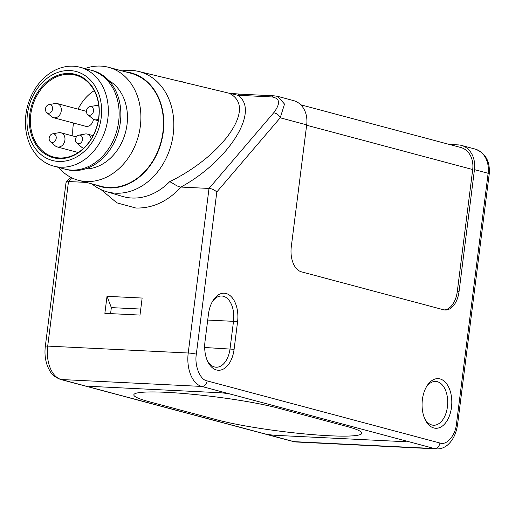 <?xml version="1.0" encoding="UTF-8"?>
<svg xmlns="http://www.w3.org/2000/svg" width="515" height="515" viewBox="0 0 515 515"><rect width="100%" height="100%" fill="white"/><g stroke="black" fill="none" stroke-linecap="round" stroke-linejoin="round"><path stroke-width="0.77" d="M231.647 394.426L404.533 440.563A8.768 0.895 7.2 0 1 406.213 441.316A8.768 0.895 7.2 0 1 402.646 441.587L276.182 435.368A8.768 0.895 7.2 0 1 264.021 433.656L91.136 387.512A8.768 0.895 7.2 0 1 89.462 386.759A8.768 0.895 7.2 0 1 93.028 386.488L219.487 392.707A8.768 0.895 7.2 0 1 231.647 394.426L404.533 440.563A8.768 0.895 7.2 0 1 406.213 441.316A8.768 0.895 7.2 0 1 402.646 441.587L276.182 435.368A8.768 0.895 -172.8 0 1 264.021 433.656L91.136 387.512A8.768 0.895 7.2 0 1 89.462 386.759A8.768 0.895 7.2 0 1 93.028 386.488L219.487 392.707A8.768 0.895 7.2 0 1 231.647 394.426L201.693 386.43A5.845 4.654 -75.1 0 0 207.107 380.888L439.9 443.016C446.685 445.739 455.569 435.355 456.509 423.588L488.13 173.285A5.845 0.599 7.2 0 1 489.25 173.787C490.145 161.156 485.407 152.904 475.03 149.035L461.356 145.385A24.121 19.184 104.9 0 1 474.457 169.635L459.058 291.535A21.926 13.1 -87.2 0 1 445.14 310.011A21.926 13.1 -87.2 0 1 443.486 309.747L301.397 271.823A21.926 13.1 -87.2 0 1 291.29 246.762L306.689 124.862L280.231 117.8A5.845 3.708 -139.5 0 0 273.645 112.843L209.013 188.445L188.22 353.007L47.708 346.099L68.501 181.531L86.359 182.413M217.671 420.008A80.398 8.208 -172.8 0 0 306.341 434.087A80.398 8.208 -172.8 0 0 361.833 433.25A80.398 8.208 -172.8 0 0 346.473 426.343L278.003 408.067A80.398 8.208 -172.8 0 0 189.333 393.988A80.398 8.208 -172.8 0 0 133.836 394.825A80.398 8.208 -172.8 0 0 149.202 401.732L217.671 420.008L149.202 401.732A80.398 8.208 7.2 0 1 133.836 394.825A80.398 8.208 7.2 0 1 189.333 393.988A80.398 8.208 7.2 0 1 278.003 408.067L346.473 426.343A80.398 8.208 7.2 0 1 361.833 433.25A80.398 8.208 7.2 0 1 306.348 434.094A80.398 8.208 7.2 0 1 217.678 420.008M77.611 152.897A42.391 33.72 104.9 0 1 77.289 152.273M72.879 135.966A42.391 33.72 104.9 0 1 73.143 125.757A42.391 33.72 104.9 0 1 73.555 123.046M52.549 133.861L58.858 132.709A7.307 5.813 104.9 0 1 60.95 132.786A7.307 5.813 104.9 0 1 64.922 140.138A7.307 5.813 104.9 0 1 57.184 146.91A7.307 5.813 104.9 0 1 55.33 145.932L50.438 141.792A4.384 3.489 104.9 0 1 49.17 137.969A4.384 3.489 104.9 0 1 52.549 133.861A4.384 3.489 104.9 0 1 56.193 138.316A4.384 3.489 104.9 0 1 53.953 141.979A4.384 3.489 104.9 0 1 50.438 141.792M98.52 119.036A7.307 5.813 104.9 0 1 94.49 119.712A7.307 5.813 104.9 0 1 92.636 118.733L87.743 114.594A4.384 3.489 104.9 0 1 86.475 110.77A4.384 3.489 104.9 0 1 89.861 106.663A4.384 3.489 104.9 0 1 93.498 111.118A4.384 3.489 104.9 0 1 91.264 114.787A4.384 3.489 104.9 0 1 87.743 114.594M83.527 148.204L83.636 148.23A7.307 5.813 104.9 0 1 83.527 148.204A7.307 5.813 104.9 0 1 81.673 147.226L76.78 143.086A4.384 3.489 104.9 0 1 75.654 138.541A4.384 3.489 104.9 0 1 78.898 135.155A4.384 3.489 104.9 0 1 79.574 135.11A4.384 3.489 104.9 0 1 82.535 139.61A4.384 3.489 104.9 0 1 78.48 143.769A4.384 3.489 104.9 0 1 76.78 143.086M48.88 104.648L55.182 103.496A7.307 5.813 104.9 0 1 56.309 103.418A7.307 5.813 104.9 0 1 57.281 103.573A7.307 5.813 104.9 0 1 61.246 110.925A7.307 5.813 104.9 0 1 54.481 117.845A7.307 5.813 104.9 0 1 53.509 117.697A7.307 5.813 104.9 0 1 51.654 116.718L46.762 112.579A4.384 3.489 104.9 0 1 45.635 108.028A4.384 3.489 104.9 0 1 48.88 104.648A4.384 3.489 104.9 0 1 49.556 104.603A4.384 3.489 104.9 0 1 52.517 109.103A4.384 3.489 104.9 0 1 48.462 113.255A4.384 3.489 104.9 0 1 46.762 112.579M93.402 119.268A7.307 5.813 104.9 0 1 93.376 119.493A7.307 5.813 104.9 0 1 85.638 126.272L53.509 117.697M78.898 135.155L85.2 134.003A7.307 5.813 104.9 0 1 86.327 133.932A7.307 5.813 104.9 0 1 87.299 134.08A7.307 5.813 104.9 0 1 91.226 138.934M78.106 109.129A42.391 33.72 104.9 0 1 94.226 90.653M89.861 106.663L96.163 105.511A7.307 5.813 104.9 0 1 98.262 105.588A7.307 5.813 104.9 0 1 98.783 105.762M122.126 70.922A62.218 49.492 104.9 0 1 131.158 70.375A62.218 49.492 104.9 0 1 138.342 71.385A62.218 49.492 104.9 0 1 172.538 138.715A62.218 49.492 104.9 0 1 115.637 193.183A62.218 49.492 104.9 0 1 106.264 191.586L122.441 196.408A62.708 49.878 -75.1 0 0 131.892 198.018A62.708 49.878 -75.1 0 0 169.602 181.737C172.577 182.6 177.057 186.861 180.945 187.061L209.013 188.445C211.832 188.664 214.433 189.842 216.815 191.979L196.331 354.153C194.342 365.631 200.097 379.928 207.107 380.888M212.212 301.925A21.926 13.1 -87.2 0 1 221.746 296.009A21.926 13.1 -87.2 0 1 233.507 321.334L230.044 348.745A21.926 13.1 -87.2 0 1 216.133 367.221A21.926 13.1 -87.2 0 1 214.472 366.957A21.926 13.1 -87.2 0 1 207.223 360.397M426.137 387.351A21.926 13.1 -87.2 0 1 435.671 381.435A21.926 13.1 -87.2 0 1 437.332 381.699A21.926 13.1 -87.2 0 1 447.58 405.376A21.926 13.1 -87.2 0 1 433.521 425.236A21.926 13.1 -87.2 0 1 431.86 424.978A21.926 13.1 -87.2 0 1 424.611 418.418M234.1 349.318A24.849 14.845 -87.2 0 1 216.448 369.963A24.849 14.845 -87.2 0 1 207.693 361.453A24.849 14.845 -87.2 0 1 205.002 341.554L208.459 314.144A24.849 14.845 -87.2 0 1 212.785 300.921A24.849 14.845 -87.2 0 1 230.289 295.758A24.849 14.845 -87.2 0 1 237.563 321.907L234.1 349.318L204.68 347.496M433.842 427.978A24.849 14.845 -87.2 0 1 425.081 419.474A24.849 14.845 -87.2 0 1 426.71 386.347A24.849 14.845 -87.2 0 1 440.035 378.931A24.849 14.845 -87.2 0 1 451.488 407.339A24.849 14.845 -87.2 0 1 433.842 427.978M106.264 191.586A62.218 49.492 104.9 0 1 91.973 183.907M125.879 71.926A58.871 46.833 104.9 0 1 163.036 133.662A58.871 46.833 104.9 0 1 108.749 187.93A58.871 46.833 104.9 0 1 95.726 184.911M78.428 180.295L101.011 186.321A58.472 46.511 -75.1 0 0 108.794 187.531A58.472 46.511 -75.1 0 0 162.141 137.003A58.472 46.511 -75.1 0 0 131.164 73.336L108.588 67.311A58.472 46.511 104.9 0 1 139.559 130.977A58.472 46.511 104.9 0 1 86.217 181.505A58.472 46.511 104.9 0 1 78.428 180.295A58.472 46.511 104.9 0 1 58.556 167.427M84.943 68.566A58.472 46.511 104.9 0 1 100.798 66.094A58.472 46.511 104.9 0 1 108.588 67.311M90.872 70.143L92.584 70.6A51.165 40.698 104.9 0 1 119.686 126.31A51.165 40.698 104.9 0 1 73.014 170.529A51.165 40.698 104.9 0 1 66.197 169.467L64.484 169.01A51.165 40.698 104.9 0 1 64.478 169.004A51.165 40.698 104.9 0 0 71.295 170.072A51.165 40.698 104.9 0 0 117.974 125.853A51.165 40.698 104.9 0 0 90.872 70.143A51.165 40.698 104.9 0 1 90.872 70.143L80.044 67.259A51.159 40.698 104.9 0 1 107.159 122.963A51.159 40.698 104.9 0 1 60.48 167.182A51.159 40.698 104.9 0 1 53.663 166.113A51.159 40.698 104.9 0 1 26.568 110.41A51.159 40.698 104.9 0 1 73.239 66.197A51.159 40.698 104.9 0 1 80.044 67.259M58.568 161.446A46.041 36.623 104.9 0 1 27.424 114.195A46.041 36.623 104.9 0 1 70.046 70.568A46.041 36.623 104.9 0 1 101.191 117.819A46.041 36.623 104.9 0 1 58.568 161.446M59.45 157.957A42.391 33.72 -75.1 0 0 98.693 117.793A42.391 33.72 -75.1 0 0 75.666 75.164A42.391 33.72 -75.1 0 0 70.021 74.282A42.391 33.72 -75.1 0 0 30.778 114.452A42.391 33.72 -75.1 0 0 53.805 157.081A42.391 33.72 -75.1 0 0 59.45 157.957M29.767 114.311A43.125 34.305 -75.1 0 0 58.929 158.569A43.125 34.305 -75.1 0 0 98.848 117.71A43.125 34.305 -75.1 0 0 69.686 73.452A43.125 34.305 -75.1 0 0 29.767 114.311M108.755 80.495A46.775 37.209 104.9 0 1 125.506 132.342A46.775 37.209 104.9 0 1 85.149 168.946M107.017 296.318L104.867 313.345L139.996 315.071L142.146 298.043L107.017 296.318L111.343 307.616L110.583 313.622M111.343 307.616L140.756 309.058M169.602 181.737C182.394 175.435 194.013 168.057 204.455 159.599C208.337 156.554 212.817 152.504 217.89 147.445C224.186 140.627 227.72 136.507 228.486 135.085C240.692 118.398 245.159 101.037 229.014 93.196L237.776 95.262A5.845 3.496 -87.2 0 1 239.971 94.148L274.18 95.835A5.845 3.496 92.8 0 0 271.984 96.949C280.109 98.281 280.656 103.586 273.645 112.843M138.342 71.385L229.014 93.196L239.971 94.148M182.78 81.885L181.003 81.467M274.18 95.835L277.675 96.363L284.518 104.075L280.231 117.8L216.815 191.979M444.265 309.914A21.926 13.1 92.8 0 0 457.301 291.445L472.699 169.551A21.926 17.439 -75.1 0 0 460.79 147.502L300.747 104.79M277.675 96.363L293.589 100.612A24.121 19.184 104.9 0 1 306.689 124.862M449.357 144.451L458.144 144.882A24.121 19.184 104.9 0 1 461.356 145.385M91.136 387.512L61.182 379.516A29.233 17.465 -87.2 0 1 47.708 346.099A5.845 0.599 -172.8 0 0 45.333 346.28L66.004 182.671L66.235 182.136L68.501 181.531L71.707 177.784M101.069 189.629L116.866 202.839L135.844 208.021C152.614 208.453 167.69 201.474 181.08 187.067M271.984 96.949L237.776 95.262C260.577 110.12 229.317 160.622 180.945 187.061M196.331 354.153A5.845 0.599 -172.8 0 0 188.22 353.007A29.233 17.465 -87.2 0 0 201.693 386.43L61.182 379.516A5.845 4.654 -75.1 0 1 60.403 379.394C51.037 375.57 50.399 371.701 47.85 367.041C45.268 360.648 44.432 353.728 45.333 346.28M457.301 291.445L459.058 291.535M436.701 448.906A29.233 17.465 -87.2 0 1 434.493 448.559L293.981 441.645A29.233 17.465 -87.2 0 0 296.189 441.992L436.701 448.906C440.512 449.054 444.059 447.818 447.348 445.198C452.93 440.428 456.354 433.392 457.629 424.096A5.845 0.599 -172.8 0 0 456.509 423.588M474.457 169.635L488.13 173.285A24.121 19.184 -75.1 0 0 475.03 149.035M404.533 440.563L434.493 448.559A5.845 4.654 -75.1 0 0 439.9 443.016M237.563 321.907L233.507 321.334L207.712 320.066M306.644 125.235L472.699 169.551M296.189 441.992L293.202 441.529A5.845 4.654 -75.1 0 0 293.981 441.645L264.021 433.656M78.203 152.517L57.184 146.91M98.236 120.71L94.49 119.712M76.394 136.906L60.95 132.786M98.783 105.73L98.262 105.588M93.112 135.632L87.299 134.08M57.281 103.573L86.436 111.356M53.663 166.113L64.478 169.004M457.629 424.096L489.25 173.787M70.491 177.16L66.235 182.136M293.202 441.529L60.403 379.394"/></g></svg>

